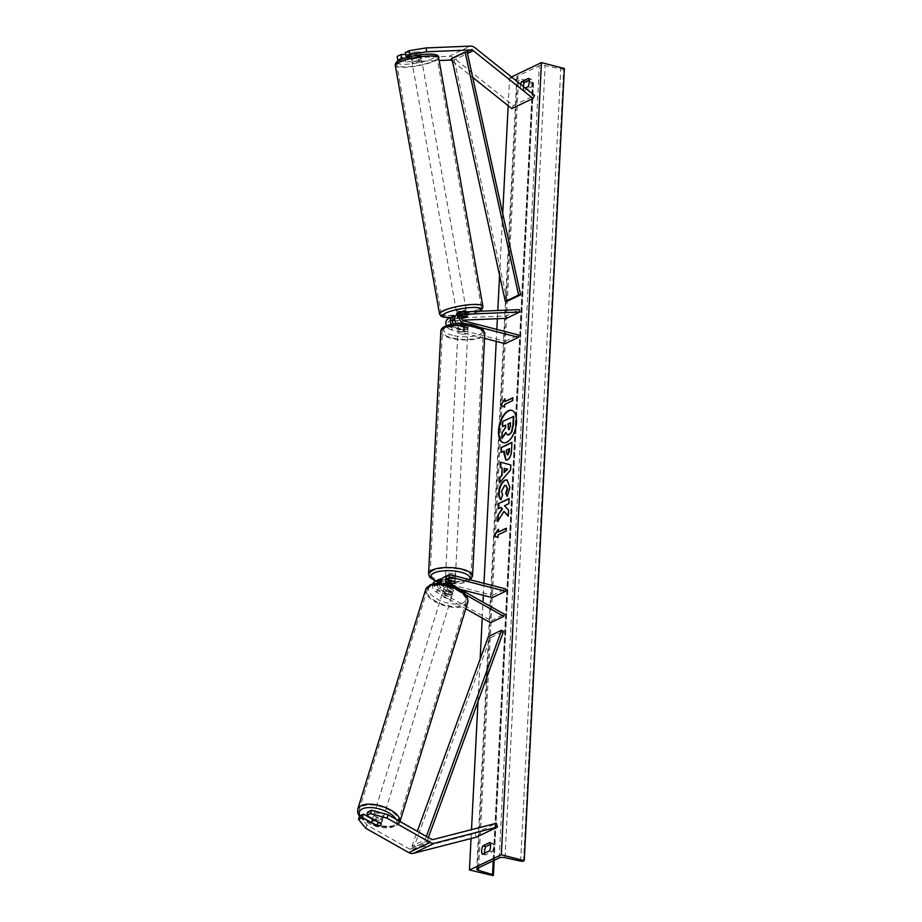 <?xml version="1.0" encoding="UTF-8"?>
<svg xmlns="http://www.w3.org/2000/svg" width="922" height="922" viewBox="0 0 922 922"><rect width="100%" height="100%" fill="white"/><g stroke="black" fill="none" stroke-linecap="round" stroke-linejoin="round"><path stroke-width="0.69" stroke-dasharray="4.61 3.46" d="M457.07 314.483A5.935 4.771 64.4 0 1 458.614 314.102L466.636 313.768A4.944 0.957 -10.1 0 1 466.935 314.022A4.944 0.957 -10.1 0 1 466.152 314.713A4.944 0.957 -10.1 0 1 462.395 315.797L455.33 316.096M462.798 318.078L462.395 315.797M448.311 318.666A5.935 4.771 -115.6 0 1 449.844 318.297L506.051 315.958L519.317 309.608M484.569 338.362L450.581 329.615L455.099 327.46A5.935 4.771 -115.6 0 1 451.284 324.313M450.581 329.615A5.935 4.771 -115.6 0 1 446.375 325.662M505.187 343.675L505.302 341.347L450.708 327.287A3.458 2.789 -115.6 0 1 448.034 324.267A3.458 2.789 -115.6 0 1 449.371 320.902A3.458 2.789 -115.6 0 1 450.27 320.683L452.529 320.591M461.288 316.396L459.029 316.488A3.458 2.789 64.4 0 0 458.13 316.707A3.458 2.789 64.4 0 0 456.793 320.072A3.458 2.789 64.4 0 0 459.467 323.103L467.8 325.247A4.944 1.648 2.9 0 1 468.122 325.869A4.944 1.648 2.9 0 1 463.559 327.275L455.214 325.132A3.458 2.789 -115.6 0 1 453.463 323.979M454.627 318.539A3.458 2.789 -115.6 0 1 454.788 318.528L461.392 318.251M454.823 320.499L462.59 320.176M506.466 318.344L506.051 315.958M480.005 327.425L466.14 323.853M505.302 341.347L518.579 334.997M455.099 327.46L463.432 329.603A4.944 1.648 -177.1 0 0 467.996 328.197A4.944 1.648 -177.1 0 0 467.685 327.575L459.352 325.431L463.098 323.634M456.528 323.68A5.935 4.771 64.4 0 0 459.352 325.431M463.559 327.275L463.432 329.603M467.8 325.247L467.685 327.575M467.062 316.154L466.636 313.768M412.814 56.058L420.697 55.723A4.944 0.957 -10.1 0 1 420.985 55.977A4.944 0.957 -10.1 0 1 420.202 56.68A4.944 0.957 -10.1 0 1 416.444 57.763L415.764 53.937L405.622 54.363M405.3 52.519L420.017 51.909A4.944 0.957 -10.1 0 1 420.305 52.151A4.944 0.957 -10.1 0 1 419.522 52.854A4.944 0.957 -10.1 0 1 415.764 53.937M416.444 57.763L404.389 58.259M398.938 60.483L405.496 61.924L439.137 60.529M405.496 61.924L404.816 58.098L449.164 56.265A7.918 6.362 -115.6 0 1 450.904 56.449A7.918 6.362 -115.6 0 1 453.682 57.879L513.358 105.604L534.599 95.439M511.779 108.623L513.358 105.604M452.414 61.14L472.732 77.379M404.816 58.098L397.152 56.415M420.697 55.723L420.017 51.909M367.694 812.098L381.973 820.165A4.944 2.224 17.2 0 1 382.192 821.306A4.944 2.224 17.2 0 1 381.431 822.078A4.944 2.224 17.2 0 1 377.72 822.205L372.476 819.232M381.973 820.165L380.924 823.553M359.545 815.993L366.852 824.925L409.864 849.243A3.953 3.181 64.4 0 0 410.728 849.6A3.953 3.181 64.4 0 0 412.146 849.611L475.061 833.43L476.305 837.176M366.852 824.925L365.803 828.302M475.061 833.43L496.301 823.265M377.72 822.205L376.752 825.34M439.229 583.372A3.458 2.789 64.4 0 0 441.154 587.625L448.945 592.039A4.944 2.224 -162.8 0 0 452.656 591.912A4.944 2.224 -162.8 0 0 453.417 591.14A4.944 2.224 -162.8 0 0 453.186 589.999L452.541 592.108A4.944 2.224 17.2 0 1 452.76 593.249A4.944 2.224 17.2 0 1 451.999 594.022A4.944 2.224 17.2 0 1 448.288 594.148L440.497 589.746A5.935 4.771 64.4 0 1 437.063 583.384M441.569 583.522A5.935 4.771 -115.6 0 0 444.75 587.706L452.541 592.108M448.115 584.709A5.935 4.771 64.4 0 0 449.256 585.551L465.898 594.955M432.867 583.926A5.935 4.771 64.4 0 0 435.991 591.901L465.817 608.774M492.325 597.629L492.44 595.289L437.835 581.24A5.935 4.771 64.4 0 0 435 581.482M437.835 581.24L442.353 579.085A5.935 4.771 64.4 0 0 441.961 579.004M460.527 589.446L437.72 583.568A3.458 2.789 64.4 0 0 436.06 583.707A3.458 2.789 64.4 0 0 434.654 586.634A3.458 2.789 64.4 0 0 436.636 589.792L491.161 620.621L490.504 622.73M449.763 583.349L442.237 581.413A3.458 2.789 64.4 0 0 441.315 581.344M491.161 620.621L504.438 614.271M453.186 589.999L445.407 585.597A3.458 2.789 -115.6 0 1 443.413 582.439A3.458 2.789 -115.6 0 1 444.819 579.523A3.458 2.789 -115.6 0 1 446.478 579.385L447.908 579.754M492.44 595.289L505.717 588.939M442.353 579.085L450.685 581.229A4.944 1.648 -177.1 0 0 455.249 579.823A4.944 1.648 -177.1 0 0 454.938 579.2L446.605 577.045L451.112 574.89M443.759 577.287A5.935 4.771 -115.6 0 1 446.605 577.045M448.945 592.039L448.288 594.148M450.581 583.361L450.685 581.229M454.823 581.528L454.938 579.2M460.285 331.551A4.944 1.648 -177.1 0 0 465.276 331.828A4.944 1.648 -177.1 0 0 467.88 330.525A4.944 1.648 -177.1 0 0 465.598 329.004A4.944 1.648 -177.1 0 0 460.597 328.716A4.944 1.648 -177.1 0 0 458.004 330.03A4.944 1.648 -177.1 0 0 460.285 331.551M467.88 330.525L468.122 325.869A4.944 1.648 -177.1 0 1 464.296 327.275L464.158 330.064A4.944 1.648 2.9 0 1 460.378 329.684A4.944 1.648 2.9 0 1 458.199 328.532L458.338 325.743A4.944 1.648 -177.1 0 1 458.234 325.362A4.944 1.648 -177.1 0 1 462.06 323.956L461.91 326.757A4.944 1.648 2.9 0 1 465.691 327.137A4.944 1.648 2.9 0 1 467.869 328.29L468.007 325.489A4.944 1.648 -177.1 0 1 468.122 325.869L467.996 328.197M462.06 323.956L468.007 325.489M464.296 327.275L458.338 325.743M447.769 578.509A4.944 1.648 -177.1 0 0 452.771 578.797A4.944 1.648 -177.1 0 0 455.376 577.483A4.944 1.648 -177.1 0 0 453.082 575.973A4.944 1.648 -177.1 0 0 448.092 575.685A4.944 1.648 -177.1 0 0 445.487 576.988A4.944 1.648 -177.1 0 0 447.769 578.509M451.307 583.557L451.457 580.756A4.944 1.648 2.9 0 1 447.677 580.376A4.944 1.648 2.9 0 1 445.499 579.223L445.361 582.024A4.944 1.648 -177.1 0 1 445.257 581.644A4.944 1.648 -177.1 0 1 447.931 580.33M449.083 580.053L449.221 577.449A4.944 1.648 2.9 0 1 452.99 577.829A4.944 1.648 2.9 0 1 455.168 578.981L455.03 581.77M449.36 583.05L445.361 582.024M467.869 328.29L461.91 326.757M458.199 328.532L464.158 330.064M445.499 579.223L451.457 580.756M455.168 578.981L449.221 577.449M453.198 573.634A4.944 1.648 -177.1 0 0 448.207 573.357A4.944 1.648 -177.1 0 0 445.603 574.66A4.944 1.648 -177.1 0 0 447.896 576.181A4.944 1.648 -177.1 0 0 452.886 576.469A4.944 1.648 -177.1 0 0 455.491 575.155A4.944 1.648 -177.1 0 0 453.198 573.634M460.17 333.879A4.944 1.648 2.9 0 1 457.877 332.358A4.944 1.648 2.9 0 1 460.481 331.044A4.944 1.648 2.9 0 1 465.472 331.332A4.944 1.648 2.9 0 1 467.765 332.854A4.944 1.648 2.9 0 1 465.161 334.167A4.944 1.648 2.9 0 1 460.17 333.879M473.781 327.356A20.434 6.8 2.9 0 1 483.232 333.637A20.434 6.8 2.9 0 1 472.49 339.031A20.434 6.8 2.9 0 1 451.861 337.855A20.434 6.8 2.9 0 1 442.41 331.574A20.434 6.8 2.9 0 1 453.151 326.181A20.434 6.8 2.9 0 1 473.781 327.356M439.587 580.157A20.434 6.8 -177.1 0 0 460.216 581.333A20.434 6.8 -177.1 0 0 470.958 575.939A20.434 6.8 -177.1 0 0 461.507 569.658A20.434 6.8 -177.1 0 0 440.877 568.482A20.434 6.8 -177.1 0 0 430.136 573.876A20.434 6.8 -177.1 0 0 439.587 580.157M420.628 59.066A4.944 0.957 169.9 0 0 421.412 58.363A4.944 0.957 169.9 0 0 417.85 58.074A4.944 0.957 169.9 0 0 412.457 59.4A4.944 0.957 169.9 0 0 411.673 60.103A4.944 0.957 169.9 0 0 415.246 60.391A4.944 0.957 169.9 0 0 420.628 59.066M417.263 58.086L416.502 53.787A4.944 0.957 169.9 0 0 419.522 52.854A4.944 0.957 169.9 0 0 420.305 52.151A4.944 0.957 169.9 0 0 420.213 52.012L414.381 52.254A4.944 0.957 169.9 0 0 411.35 53.188A4.944 0.957 169.9 0 0 410.567 53.891A4.944 0.957 169.9 0 0 410.659 54.029L411.431 58.328A4.944 0.957 169.9 0 0 417.263 58.086L411.431 58.328M416.502 53.787L410.659 54.029M420.985 56.311A4.944 0.957 169.9 0 0 415.142 56.553L420.985 56.311L420.213 52.012M414.381 52.254L415.142 56.553M456.77 313.365A4.944 0.957 169.9 0 0 460.332 313.653A4.944 0.957 169.9 0 0 465.725 312.328A4.944 0.957 169.9 0 0 466.509 311.624L466.935 314.022M463.547 318.044L463.04 315.174L457.197 315.416A4.944 0.957 169.9 0 0 463.04 315.174M457.197 315.416L457.704 318.286A4.944 0.957 169.9 0 1 457.612 318.148A4.944 0.957 169.9 0 1 458.395 317.445A4.944 0.957 169.9 0 1 461.265 316.546M461.403 316.396L460.919 313.641L466.751 313.399A4.944 0.957 169.9 0 0 460.919 313.641M466.751 313.399L467.258 316.269M461.357 318.136L457.704 318.286M457.128 310.276A4.944 0.957 169.9 0 0 456.344 310.979A4.944 0.957 169.9 0 0 459.905 311.267A4.944 0.957 169.9 0 0 465.299 309.942A4.944 0.957 169.9 0 0 466.083 309.239A4.944 0.957 169.9 0 0 462.51 308.951A4.944 0.957 169.9 0 0 457.128 310.276M421.054 61.451A4.944 0.957 -10.1 0 1 415.661 62.788A4.944 0.957 -10.1 0 1 412.099 62.489A4.944 0.957 -10.1 0 1 412.883 61.797A4.944 0.957 -10.1 0 1 418.277 60.46A4.944 0.957 -10.1 0 1 421.838 60.76A4.944 0.957 -10.1 0 1 421.054 61.451M400.09 62.327A20.434 3.953 -10.1 0 1 422.357 56.83A20.434 3.953 -10.1 0 1 437.086 58.04A20.434 3.953 -10.1 0 1 433.847 60.921A20.434 3.953 -10.1 0 1 411.581 66.419A20.434 3.953 -10.1 0 1 396.852 65.208A20.434 3.953 -10.1 0 1 400.09 62.327M478.092 309.412A20.434 3.953 169.9 0 0 481.33 306.53A20.434 3.953 169.9 0 0 466.59 305.32A20.434 3.953 169.9 0 0 444.335 310.806A20.434 3.953 169.9 0 0 441.096 313.687A20.434 3.953 169.9 0 0 455.825 314.898A20.434 3.953 169.9 0 0 478.092 309.412M503.516 442.721A16.688 8.229 -75.6 0 0 503.723 442.779A16.688 8.229 -75.6 0 0 516.839 422.334A16.688 8.229 -75.6 0 0 512.044 410.463A16.688 8.229 -75.6 0 0 511.837 410.417M508.172 105.73L509.589 77.851L511.48 76.952M471.05 838.524L471.499 829.65M477.999 701.538L480.143 659.034M482.229 618.051L483.024 602.17M483.37 595.324L483.981 583.349M496.243 341.37L496.843 329.396M497.384 318.724L497.799 310.507M499.586 275.321L502.721 213.547M520.642 84.282A6.189 3.054 -75.6 0 0 520.342 86.357A6.189 3.054 -75.6 0 0 521.149 90.056L525.356 88.051M490.458 844.368L492.682 843.307A6.189 3.054 104.4 0 1 492.256 851.698L485.352 854.994A6.189 3.054 104.4 0 1 484.649 853.184M485.352 854.994L482.437 854.245M523.316 86.414A6.189 3.054 -75.6 0 0 523.258 87.106A6.189 3.054 -75.6 0 0 524.065 90.805L521.149 90.056M564.368 68.516L563.688 68.839A2.224 0.738 2.9 0 1 560.783 68.966L545.133 65.531A4.449 1.487 -177.1 0 0 539.312 65.785L517.553 76.192A4.449 1.487 -177.1 0 0 516.85 76.929A4.449 1.487 -177.1 0 0 518.602 78.22L527.638 80.917M524.065 90.805L530.968 87.509A6.189 3.054 -75.6 0 0 531.395 79.119L529.17 80.179M492.383 875.9L532.513 83.752L509.589 77.851M529.286 81.413L532.662 82.415A2.224 0.738 2.9 0 1 533.538 83.061A2.224 0.738 2.9 0 1 533.193 83.429L532.513 83.752M531.395 79.119L528.467 78.37M530.968 87.509L528.041 86.76M492.256 851.698L489.34 850.948M492.682 843.307L489.755 842.558M507.665 434.907L505.924 432.914M505.659 425.365L505.982 427.428L502.571 432.729L502.26 438.711M502.87 426.702L503.135 421.527L513.773 416.433M513.231 397.878L512.667 400.563M504.565 407.051L504.703 404.378M505.118 404.481L513.081 400.678M505.268 401.692L504.991 398.788M505.406 398.892L504.945 399.537M498.341 530.012L498.376 529.251M498.79 529.366L498.652 532.155M498.099 534.841L506.063 531.037M506.478 531.141L506.616 528.352M498.514 534.956L497.949 537.641M498.018 520.815L497.557 521.541M497.972 521.645L504.392 511.456M498.618 508.863L501.372 507.549M508.61 516.332L508.909 510.2L504.933 505.844L509.244 503.781L509.082 498.514M511.917 442.606L511.941 450.385C511.629 455.353 510.246 458.534 507.826 459.917L506.097 460.09M504.507 451.192L501.049 452.529M509.612 448.737L506.812 450.086L506.685 452.529L507.918 454.834M507.169 479.947L510.269 487.473L507.238 496.336M505.994 485.398L504.979 485.617L501.914 491.414L502.582 494.907M502.997 495.01L500.807 499.54M502.525 468.007L500.3 467.5M510.788 464.965L500.565 462.164M511.214 465.068L510.546 469.909M510.961 470.024L499.517 482.886M499.931 482.99L499.966 482.356M507.619 469.16L504.726 468.514L504.518 472.663M508.679 429.617L509.382 429.629L510.788 426.218L510.546 422.725M382.088 819.969A4.944 2.224 -162.8 0 0 382.849 819.185A4.944 2.224 -162.8 0 0 379.818 815.993A4.944 2.224 -162.8 0 0 374.159 815.486A4.944 2.224 -162.8 0 0 373.398 816.27A4.944 2.224 -162.8 0 0 376.418 819.474A4.944 2.224 -162.8 0 0 382.088 819.969M375.519 820.488L376.625 816.927L382.284 820.131A4.944 2.224 -162.8 0 0 376.625 816.927M382.284 820.131L381.109 823.934M377.398 825.709L378.573 821.905L372.903 818.701A4.944 2.224 -162.8 0 0 378.573 821.905M372.903 818.701L371.727 822.505M451.342 596.142A4.944 2.224 -162.8 0 0 452.103 595.358A4.944 2.224 -162.8 0 0 449.083 592.154A4.944 2.224 -162.8 0 0 443.413 591.659A4.944 2.224 -162.8 0 0 442.652 592.431A4.944 2.224 -162.8 0 0 445.683 595.635A4.944 2.224 -162.8 0 0 451.342 596.142M448.876 594.702L443.217 591.498A4.944 2.224 -162.8 0 0 448.876 594.702L449.659 592.166A4.944 2.224 -162.8 0 0 452.656 591.912A4.944 2.224 -162.8 0 0 453.417 591.14A4.944 2.224 -162.8 0 0 453.382 590.38L452.598 592.915A4.944 2.224 -162.8 0 0 446.928 589.711L452.598 592.915M442.652 592.431L443.966 588.213A4.944 2.224 -162.8 0 1 444.727 587.429A4.944 2.224 -162.8 0 1 447.712 587.187L446.928 589.711M443.966 588.213A4.944 2.224 -162.8 0 0 444.001 588.962L443.217 591.498M449.659 592.166L444.001 588.962M447.712 587.187L453.382 590.38M450.697 598.251A4.944 2.224 -162.8 0 0 451.457 597.468A4.944 2.224 -162.8 0 0 448.426 594.264A4.944 2.224 -162.8 0 0 442.767 593.768A4.944 2.224 -162.8 0 0 441.995 594.54A4.944 2.224 -162.8 0 0 445.026 597.744A4.944 2.224 -162.8 0 0 450.697 598.251M374.805 813.377A4.944 2.224 17.2 0 1 380.475 813.872A4.944 2.224 17.2 0 1 383.494 817.076A4.944 2.224 17.2 0 1 382.734 817.86A4.944 2.224 17.2 0 1 377.075 817.353A4.944 2.224 17.2 0 1 374.044 814.149A4.944 2.224 17.2 0 1 374.805 813.377M362.404 806.358A20.434 9.174 17.2 0 1 385.788 808.433A20.434 9.174 17.2 0 1 398.292 821.652A20.434 9.174 17.2 0 1 395.146 824.879A20.434 9.174 17.2 0 1 371.762 822.804A20.434 9.174 17.2 0 1 359.257 809.574A20.434 9.174 17.2 0 1 362.404 806.358M430.355 586.749A20.434 9.174 -162.8 0 0 427.209 589.965A20.434 9.174 -162.8 0 0 439.713 603.195A20.434 9.174 -162.8 0 0 463.098 605.27A20.434 9.174 -162.8 0 0 466.244 602.043A20.434 9.174 -162.8 0 0 453.739 588.824A20.434 9.174 -162.8 0 0 430.355 586.749M507.342 301.171L453.82 58.178L467.097 51.828L451.953 59.077M453.82 58.178L451.803 58.374M428.373 837.545L427.117 840.991L413.851 847.341L490.285 637.793L503.562 631.443M488.337 636.572L490.285 637.793M413.851 847.341L411.904 846.119L425.169 839.769L426.39 836.427M411.904 846.119L417.309 831.287M427.117 840.991L425.169 839.769M458.614 314.102L463.121 311.947M449.844 318.297L454.362 316.131M450.708 327.287L455.214 325.132M450.27 320.683L453.151 319.3M459.029 316.488L461.91 315.117M459.467 323.103L463.973 320.937M453.682 57.879L474.922 47.714M452.333 60.783L467.477 53.534M449.164 56.265L470.404 46.1M409.864 849.243L431.104 839.089M412.146 849.611L433.386 839.446M444.75 587.706L449.256 585.551M435.991 591.901L440.497 589.746M436.636 589.792L441.154 587.625M437.72 583.568L439.425 582.75M441.304 581.851L442.237 581.413M445.407 585.597L449.913 583.442M446.478 579.385L448.184 578.567M452.46 335.297A19.546 6.5 2.9 0 1 446.478 326.042A19.546 6.5 2.9 0 1 473.424 325.259A19.546 6.5 2.9 0 1 479.405 334.513A19.546 6.5 2.9 0 1 452.46 335.297M440.831 331.494A22.013 7.318 -177.1 0 0 451.008 338.259A22.013 7.318 -177.1 0 0 473.24 339.527A22.013 7.318 -177.1 0 0 484.811 333.718M472.537 576.02A22.013 7.318 2.9 0 1 460.965 581.84A22.013 7.318 2.9 0 1 438.734 580.56A22.013 7.318 2.9 0 1 428.557 573.795M436.025 580.987A19.546 6.5 -177.1 0 0 439.944 582.255A19.546 6.5 -177.1 0 0 469.413 579.604M432.683 58.559A19.546 3.78 -10.1 0 1 406.06 64.252A19.546 3.78 -10.1 0 1 400.402 59.907A19.546 3.78 -10.1 0 1 427.024 54.214A19.546 3.78 -10.1 0 1 432.683 58.559M395.296 65.485A22.013 4.264 169.9 0 0 411.166 66.787A22.013 4.264 169.9 0 0 435.161 60.864A22.013 4.264 169.9 0 0 438.642 57.763M482.886 306.254A22.013 4.264 -10.1 0 1 479.394 309.354A22.013 4.264 -10.1 0 1 455.41 315.266A22.013 4.264 -10.1 0 1 439.54 313.964M450.697 317.525A19.546 3.78 169.9 0 0 477.78 311.832A19.546 3.78 169.9 0 0 478.818 311.29M499.194 857.921L539.312 65.785M477.423 868.34L517.553 76.192M523.569 860.987L563.688 68.839M493.063 875.577L533.193 83.429M493.235 860.779L532.662 82.415M478.61 867.775L518.602 78.22M505.002 857.667L545.133 65.531M520.653 861.113L560.783 68.966M396.045 819.266A19.546 8.771 17.2 0 1 393.786 826.585A19.546 8.771 17.2 0 1 375.15 825.997A19.546 8.771 17.2 0 1 359.972 815.786M357.736 809.113A22.013 9.888 -162.8 0 0 371.209 823.358A22.013 9.888 -162.8 0 0 396.414 825.593A22.013 9.888 -162.8 0 0 399.802 822.124A22.013 9.888 -162.8 0 0 399.952 821.467M467.754 602.515A22.013 9.888 17.2 0 1 464.377 605.985A22.013 9.888 17.2 0 1 439.172 603.749A22.013 9.888 17.2 0 1 425.699 589.504M463.04 602.758A19.546 8.771 -162.8 0 0 457.865 588.881A19.546 8.771 -162.8 0 0 431.715 585.044A19.546 8.771 -162.8 0 0 436.89 598.908A19.546 8.771 -162.8 0 0 463.04 602.758M453.889 318.747L449.371 320.902M458.13 316.707L462.648 314.552M420.985 55.977L421.412 58.363M382.192 821.306L382.849 819.185M452.103 595.358L452.76 593.249M440.578 581.552L436.06 583.707M444.819 579.523L449.337 577.356M455.376 577.483L455.249 579.823M435.703 581.137L444.416 583.315L458.395 583.707L464.423 582.681L470.462 579.869M458.004 330.03L458.234 325.362M445.487 576.988L445.257 581.644M445.603 574.66L457.877 332.358M470.958 575.939L483.232 333.637M430.136 573.876L442.41 331.574M455.491 575.155L467.765 332.854M450.535 317.606L469.148 314.805L479.21 311.279M411.673 60.103L411.028 56.449M410.97 56.127L410.567 53.891M456.966 314.529L457.612 318.148M456.344 310.979L412.099 62.489M481.33 306.53L437.086 58.04M441.096 313.687L396.852 65.208M466.083 309.239L421.838 60.76M533.538 83.061L494.157 860.33M516.85 76.929L476.732 869.077M359.419 816.419L376.349 826.631L395.503 826.7L399.998 821.502M372.603 818.84L373.398 816.27M451.457 597.468L383.494 817.076M427.209 589.965L359.257 809.574M466.244 602.043L398.292 821.652M441.995 594.54L374.044 814.149"/><path stroke-width="1.38" d="M461.392 318.251L462.809 318.194A4.944 0.957 169.9 0 0 466.578 317.11A4.944 0.957 169.9 0 0 467.362 316.407A4.944 0.957 169.9 0 0 467.062 316.154L461.288 316.396M466.14 323.853L463.858 323.265A5.935 4.771 -115.6 0 1 459.271 318.078A5.935 4.771 -115.6 0 1 461.576 312.328A5.935 4.771 -115.6 0 1 463.121 311.947L519.317 309.608L519.743 311.993L506.466 318.344L462.59 320.176M455.33 316.096L454.362 316.131A5.935 4.771 -115.6 0 0 452.817 316.511L448.311 318.666A5.935 4.771 -115.6 0 0 446.375 325.662M451.284 324.313A5.935 4.771 -115.6 0 1 452.817 316.511M453.463 323.979A3.458 2.789 -115.6 0 1 453.889 318.747A3.458 2.789 -115.6 0 1 454.627 318.539M452.529 320.591L454.823 320.499M484.569 338.362L505.187 343.675L518.464 337.325L518.579 334.997L463.973 320.937A3.458 2.789 -115.6 0 1 461.3 317.917A3.458 2.789 -115.6 0 1 462.648 314.552A3.458 2.789 -115.6 0 1 463.547 314.333L519.743 311.993M518.464 337.325L480.005 327.425M461.576 312.328L457.07 314.483A5.935 4.771 64.4 0 0 456.528 323.68M426.736 51.77L471.084 49.926A3.953 3.181 -115.6 0 1 471.949 50.019A3.953 3.181 -115.6 0 1 473.343 50.733L533.02 98.458L534.599 95.439L474.922 47.714A7.918 6.362 -115.6 0 0 472.145 46.296A7.918 6.362 -115.6 0 0 470.404 46.1L426.056 47.944L426.736 51.77L409.875 54.479L409.195 50.652L426.056 47.944M412.814 56.058L405.98 56.334L409.875 54.479M404.389 58.259L401.738 58.374L401.047 54.548L397.152 56.415L397.831 60.23L401.738 58.374M397.831 60.23L398.938 60.483M439.137 60.529L449.844 60.08A3.953 3.181 -115.6 0 1 450.708 60.184A3.953 3.181 -115.6 0 1 452.103 60.887L452.414 61.14M472.732 77.379L511.779 108.623L533.02 98.458M405.98 56.334L405.3 52.519L409.195 50.652M405.622 54.363L401.047 54.548M366.645 815.474L370.552 813.607L387.044 818.137L388.081 814.76L371.589 810.231L367.694 812.098L366.645 815.474L380.924 823.553A4.944 2.224 17.2 0 1 381.143 824.683A4.944 2.224 17.2 0 1 380.383 825.455A4.944 2.224 17.2 0 1 376.672 825.582L362.404 817.503L358.508 819.37L359.545 815.993L363.452 814.126L362.404 817.503M388.081 814.76L431.104 839.089A3.953 3.181 64.4 0 0 431.957 839.435A3.953 3.181 64.4 0 0 433.386 839.446L496.301 823.265L497.546 827.011L434.619 843.192A7.918 6.362 64.4 0 1 431.773 843.169A7.918 6.362 64.4 0 1 430.055 842.466L387.044 818.137M372.476 819.232L363.452 814.126M358.508 819.37L365.803 828.302L408.826 852.62A7.918 6.362 64.4 0 0 410.532 853.323A7.918 6.362 64.4 0 0 413.39 853.346L476.305 837.176L497.546 827.011M371.589 810.231L370.552 813.607M465.898 594.955L503.781 616.38L490.504 622.73L465.817 608.774M441.961 579.004A5.935 4.771 64.4 0 0 439.506 579.316L435 581.482A5.935 4.771 64.4 0 0 432.867 583.926M439.506 579.316A5.935 4.771 64.4 0 0 437.063 583.384M441.315 581.344A3.458 2.789 64.4 0 0 440.578 581.552A3.458 2.789 64.4 0 0 439.229 583.372M441.569 583.522A5.935 4.771 -115.6 0 1 443.759 577.287L448.265 575.132A5.935 4.771 64.4 0 1 451.112 574.89L505.717 588.939L505.602 591.279L450.996 577.218A3.458 2.789 64.4 0 0 449.337 577.356A3.458 2.789 64.4 0 0 447.919 580.284A3.458 2.789 64.4 0 0 449.913 583.442L504.438 614.271L503.781 616.38M448.265 575.132A5.935 4.771 64.4 0 0 448.115 584.709M447.908 579.754L454.823 581.528A4.944 1.648 2.9 0 1 455.134 582.151A4.944 1.648 2.9 0 1 450.57 583.557L449.763 583.349M505.602 591.279L492.325 597.629L460.527 589.446M449.083 580.053L449.072 580.238A4.944 1.648 -177.1 0 0 447.931 580.33M449.36 583.05L451.307 583.557A4.944 1.648 -177.1 0 0 455.134 582.151A4.944 1.648 -177.1 0 0 455.03 581.77L449.072 580.238M466.532 311.797L466.509 311.624A4.944 0.957 169.9 0 0 462.936 311.336A4.944 0.957 169.9 0 0 457.543 312.662A4.944 0.957 169.9 0 0 456.77 313.365L456.966 314.529M461.357 318.136L463.547 318.044A4.944 0.957 169.9 0 0 466.578 317.11A4.944 0.957 169.9 0 0 467.362 316.407A4.944 0.957 169.9 0 0 467.258 316.269L461.426 316.511A4.944 0.957 169.9 0 0 461.265 316.546M511.837 410.417A16.688 8.229 -75.6 0 0 498.929 430.908A16.688 8.229 -75.6 0 0 503.516 442.721M516.424 422.23A16.688 8.229 -75.6 0 0 511.629 410.348A16.688 8.229 -75.6 0 0 498.514 430.793A16.688 8.229 -75.6 0 0 503.308 442.675A16.688 8.229 -75.6 0 0 516.424 422.23M511.48 76.952L541.445 62.615L564.368 68.516L524.238 860.664L523.569 860.987A2.224 0.738 2.9 0 1 520.653 861.113L505.002 857.667A4.449 1.487 -177.1 0 0 499.194 857.921L477.423 868.34A4.449 1.487 -177.1 0 0 476.732 869.077A4.449 1.487 -177.1 0 0 478.472 870.356L492.532 874.563A2.224 0.738 2.9 0 1 493.408 875.209A2.224 0.738 2.9 0 1 493.063 875.577L469.459 869.999L471.05 838.524M471.499 829.65L477.999 701.538M480.143 659.034L482.229 618.051M483.024 602.17L483.37 595.324M483.981 583.349L496.243 341.37M496.843 329.396L497.384 318.724M497.799 310.507L499.586 275.321M502.721 213.547L508.172 105.73M469.459 869.999L501.314 854.763L541.445 62.615M500.807 499.54C499.39 498.687 498.733 496.324 498.825 492.44C499.367 486.447 501.361 482.367 504.807 480.201L506.973 479.889L509.854 487.369L507.238 496.336L505.729 493.27L507.169 488.602L505.786 485.329L504.565 485.514L501.499 491.311L502.582 494.907L500.807 499.54M507.4 459.813L505.878 460.055L503.954 453.636L504.092 451.077L501.049 452.529L501.314 447.366L511.929 442.283L511.526 450.27C511.214 455.249 509.831 458.43 507.4 459.813M503.977 511.353L508.183 516.216L508.495 510.097L504.518 505.74L508.817 503.677L509.082 498.514L498.468 503.596L498.203 508.76L500.946 507.446L502.052 508.76L497.868 515.34L497.557 521.541L503.977 511.353L508.206 515.871M525.356 88.051L528.041 86.76A6.189 3.054 -75.6 0 0 528.467 78.37L521.564 81.678A6.189 3.054 -75.6 0 0 520.642 84.282M482.863 845.854L489.755 842.558A6.189 3.054 104.4 0 1 489.34 850.948L482.437 854.245A6.189 3.054 104.4 0 1 481.63 850.533A6.189 3.054 104.4 0 1 482.863 845.854L485.779 846.603L490.458 844.368M504.841 401.577L504.991 398.788L500.634 404.954L504.565 407.167L504.703 404.378L512.667 400.563L512.805 397.774L504.841 401.577L512.793 398.085M497.949 537.641L494.031 535.428L498.376 529.251L498.237 532.052L506.201 528.237L506.063 531.037L498.099 534.841L497.949 537.641M501.752 475.13L502.11 467.903L500.3 467.5L500.565 462.164L510.788 464.965L510.546 469.909L499.517 482.886L499.793 477.377L502.167 475.233L502.11 467.903M484.649 853.184A6.189 3.054 104.4 0 1 484.546 851.294A6.189 3.054 104.4 0 1 485.779 846.603M529.17 80.179L524.491 82.427A6.189 3.054 -75.6 0 0 523.316 86.414M501.314 854.763L524.238 860.664M527.638 80.917L529.286 81.413M524.491 82.427L521.564 81.678M505.659 425.365L502.455 426.598L502.721 421.412L513.773 416.433L513.323 425.261L511.86 431.899L509.301 434.746L507.665 434.907M505.924 432.914L501.845 438.595L502.144 432.625L505.567 427.324L505.671 425.054L502.455 426.598M511.86 431.899L508.886 434.631L507.446 434.861L505.786 432.372L501.845 438.595M513.358 416.329L512.909 425.157L511.445 431.796M504.945 399.537L500.634 404.954M501.049 405.069L504.565 407.051M497.961 537.514L494.031 535.428M494.446 535.532L498.341 530.012M506.19 528.56L498.237 532.052M500.946 507.446L502.467 508.875L497.868 515.34M498.283 515.444L498.018 520.815M509.071 498.825L498.468 503.596M498.883 503.7L498.641 508.552M506.097 460.09L504.092 451.077M501.487 452.322L501.314 447.366M501.729 447.47L511.917 442.606M507.192 454.811L507.941 454.811L509.497 451.169L509.612 448.737L506.397 449.982L506.27 452.425L507.503 454.719L509.198 448.634M501.222 499.655C499.805 498.802 499.148 496.428 499.24 492.544C499.782 486.562 501.775 482.483 505.221 480.304L507.169 479.947M507.434 496.001L505.729 493.27M506.143 493.374L507.596 488.706L505.994 485.398M500.715 467.592L500.98 462.279M499.966 482.356L499.793 477.377M500.208 477.481L502.167 475.233M504.103 472.56L507.619 469.16L504.311 468.399L504.103 472.56L507.204 469.056M508.932 429.537L510.373 426.114L510.546 422.725L507.987 423.947L508.448 429.606M510.523 423.037L508.402 424.051L508.229 427.474L509.347 429.64M380.383 825.455A4.944 2.224 -162.8 0 0 381.143 824.683A4.944 2.224 -162.8 0 0 381.109 823.934L375.45 820.73A4.944 2.224 -162.8 0 0 372.453 820.972A4.944 2.224 -162.8 0 0 371.693 821.756A4.944 2.224 -162.8 0 0 371.727 822.505L377.398 825.709A4.944 2.224 -162.8 0 0 380.383 825.455M465.08 52.024L451.803 58.374L505.325 301.367L507.342 301.171L520.619 294.821L467.097 51.828L465.08 52.024L518.59 295.017L520.619 294.821M505.325 301.367L518.59 295.017M428.373 837.545L503.562 631.443L501.614 630.222L488.337 636.572L417.309 831.287M426.39 836.427L501.614 630.222M453.151 319.3L454.627 318.597M461.91 315.117L463.547 314.333M463.098 323.634L463.858 323.265M449.844 60.08L451.953 59.077M467.097 51.828L471.084 49.926M467.477 53.534L473.343 50.733M408.826 852.62L430.055 842.466M413.39 853.346L434.619 843.192M439.425 582.75L441.304 581.851M448.184 578.567L450.996 577.218M474.634 326.953A22.013 7.318 -177.1 0 0 452.402 325.685A22.013 7.318 -177.1 0 0 440.831 331.494C440.439 324.106 460.297 321.559 473.92 325.189C480.35 327.46 483.416 328.958 483.116 329.661L484.811 333.718A22.013 7.318 -177.1 0 0 474.634 326.953M440.831 331.494L428.557 573.795A22.013 7.318 2.9 0 1 440.128 567.987A22.013 7.318 2.9 0 1 462.36 569.254A22.013 7.318 2.9 0 1 472.537 576.02L484.811 333.718M469.413 579.604A19.546 6.5 -177.1 0 0 460.919 572.216A19.546 6.5 -177.1 0 0 435.484 572.378A19.546 6.5 -177.1 0 0 436.025 580.987M398.777 62.385A22.013 4.264 169.9 0 0 395.296 65.485C395.342 62.938 396.829 61.129 399.756 60.068C411.454 54.629 440.416 51.056 438.642 57.763A22.013 4.264 169.9 0 0 422.772 56.461A22.013 4.264 169.9 0 0 398.777 62.385M395.296 65.485L439.54 313.964A22.013 4.264 -10.1 0 1 443.021 310.864A22.013 4.264 -10.1 0 1 467.016 304.94A22.013 4.264 -10.1 0 1 482.886 306.254L438.642 57.763M478.818 311.29A19.546 3.78 169.9 0 0 471.234 307.522A19.546 3.78 169.9 0 0 445.487 313.169A19.546 3.78 169.9 0 0 450.697 317.525M492.532 874.563L493.235 860.779M478.472 870.356L478.61 867.775M359.972 815.786A19.546 8.771 17.2 0 1 362.461 808.871A19.546 8.771 17.2 0 1 380.705 809.343A19.546 8.771 17.2 0 1 396.045 819.266M399.952 821.467A22.013 9.888 -162.8 0 0 385.661 807.591A22.013 9.888 -162.8 0 0 361.124 805.644A22.013 9.888 -162.8 0 0 357.736 809.113L425.699 589.504A22.013 9.888 17.2 0 1 429.087 586.035A22.013 9.888 17.2 0 1 454.281 588.259A22.013 9.888 17.2 0 1 467.754 602.515L399.802 822.124M428.557 573.795L429.802 577.333L435.703 581.137M470.462 579.869L472.537 576.02M439.54 313.964L440.797 316.027L442.848 317.03L450.535 317.606M478.426 311.671C481.365 310.587 482.851 308.789 482.886 306.254M494.157 860.33L493.408 875.209M425.699 589.504L429.998 584.917C440.981 580.053 469.713 588.017 467.754 602.515M371.693 821.756L372.603 818.84M359.419 816.419L357.632 812.639L357.736 809.113"/></g></svg>
